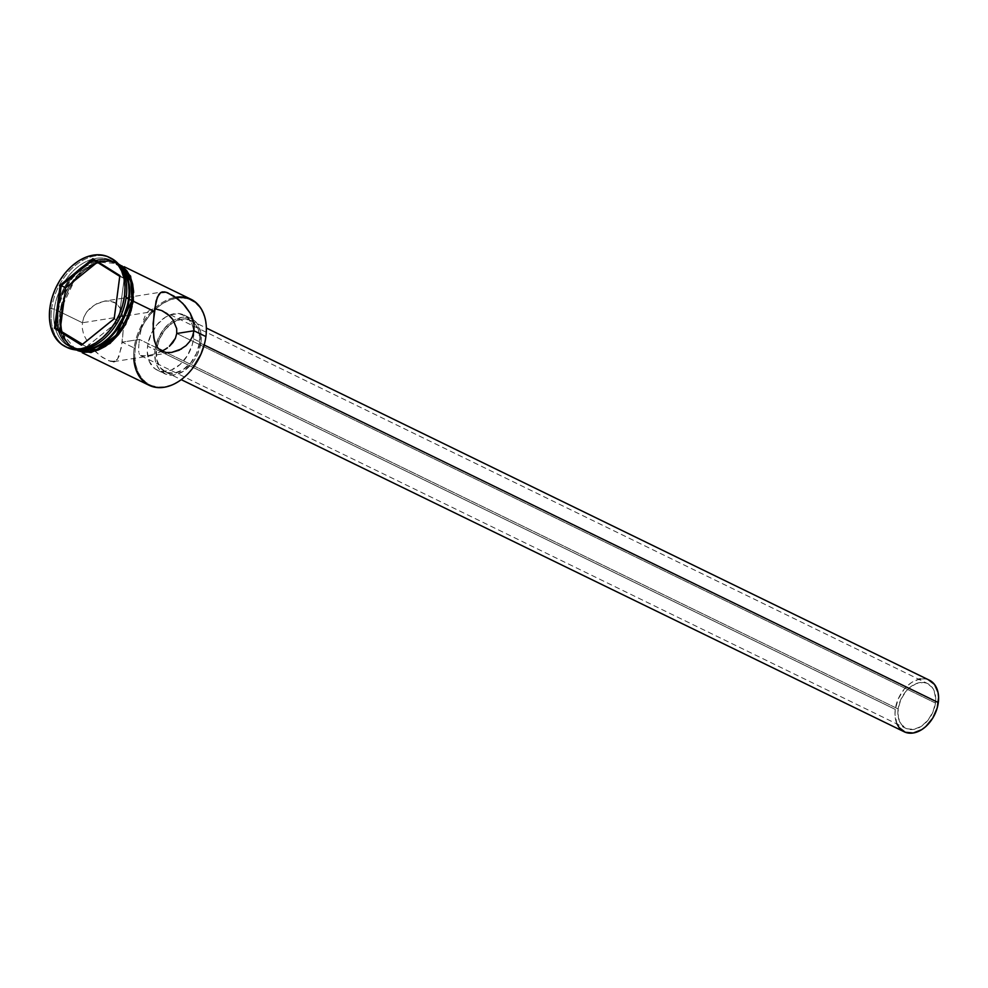 <?xml version="1.0" encoding="UTF-8"?>
<svg xmlns="http://www.w3.org/2000/svg" width="988" height="988" viewBox="0 0 988 988"><rect width="100%" height="100%" fill="white"/><g stroke="black" fill="none" stroke-linecap="round" stroke-linejoin="round"><path stroke-width="0.74" stroke-dasharray="4.94 3.71" d="M192.314 368.685L185.287 376.243L178.643 381.306L171.69 384.875L164.687 386.814L157.919 387.061L151.633 385.592L146.063 382.455L141.445 377.799L137.937 371.784L135.677 364.646L134.763 356.643L135.233 348.109L137.048 339.366L140.148 330.733L144.421 322.557L149.694 315.147L155.771 308.787L162.403 303.724L169.356 300.154L176.358 298.215L183.126 297.968L189.424 299.438L194.982 302.575L199.601 307.231L203.108 313.245L205.368 320.384L206.282 328.387L205.825 336.92A47.078 32.518 -64 0 0 176.803 298.141A47.078 32.518 -64 0 0 155.622 308.923A47.078 32.518 -64 0 0 135.233 348.109L134.158 347.961A47.844 33.049 116 0 1 175.666 297.302A47.844 33.049 -64 0 0 134.158 347.961L122.216 342.144L139.432 339.415L158.5 348.702L139.432 339.415L138.913 344.034L139.432 339.415L122.216 342.144L123.253 329.93L122.944 318.26L120.45 308.589L117.943 304.909L114.41 302.316L109.977 301.031L104.987 301.044L94.885 304.563L86.611 312.097L83.881 317.123L82.412 322.755L82.362 328.708L83.659 334.611L89.488 345.417L100.282 355.915L108.791 360.805L114.682 361.423L117.152 359.644L119.054 356.273L122.216 342.144L134.158 347.961A47.844 33.049 -64 0 0 149.077 385.283M138.678 347.986L138.913 344.034L138.678 347.986M138.888 352.383L138.74 351.135L138.888 352.383M139.469 354.322L139.135 353.445L139.469 354.322M140.518 355.532L146.718 355.828L141.259 355.902M148.78 355.445L155.894 353.581L148.78 355.445M158.315 352.704L160.698 351.716L158.315 352.704M161.871 351.16L160.698 351.716L161.871 351.16M935.451 703.036L176.741 333.499L935.451 703.036L935.698 698.516L934.018 690.526L932.166 687.339L926.781 683.227L923.459 682.449L916.185 683.61L908.997 688.167L905.786 691.526L900.747 699.763L898.141 708.952A24.873 17.191 -64 0 0 905.91 728.354A24.873 17.191 -64 0 0 935.451 703.036A24.873 17.191 -64 0 0 927.695 683.622A24.873 17.191 -64 0 0 898.141 708.952L898.388 717.683L901.427 724.636L906.811 728.749L913.715 729.403L921.088 726.489L927.806 720.45L932.845 712.212L935.451 703.036M162.699 350.752L898.141 708.952L162.699 350.752M199.514 342.737L204.183 345.01L199.514 342.737L199.23 332.66L195.723 324.632L189.511 319.89L181.545 319.136L173.036 322.496L165.28 329.461L159.463 338.97L156.462 349.567A28.701 19.834 116 0 1 190.561 320.347A28.701 19.834 116 0 1 199.514 342.737A28.701 19.834 116 0 1 165.416 371.957A28.701 19.834 116 0 1 156.462 349.567L156.746 359.644L160.254 367.66L166.466 372.414L174.431 373.168L182.941 369.796L190.696 362.843L196.513 353.334L199.514 342.737M929.362 680.189A28.701 19.834 -64 0 0 895.276 709.409L156.462 349.567L895.276 709.409A28.701 19.834 -64 0 0 904.23 731.799M193.487 338.872L200.947 342.503A30.616 21.156 -64 0 0 191.388 318.618A30.616 21.156 -64 0 0 155.03 349.789L147.57 346.158A30.616 21.156 116 0 1 183.929 314.987A30.616 21.156 116 0 1 193.722 332.178A30.616 21.156 116 0 1 193.487 338.872L193.191 328.127L191.721 323.484L186.436 316.531L178.729 313.542L169.763 314.962L165.243 317.284L156.969 324.719L150.769 334.858L147.57 346.158L147.274 351.703L149.324 361.546L154.622 368.499L158.241 370.525L162.328 371.488L171.282 370.068L180.125 364.449L187.51 355.495L192.302 344.565L193.487 338.872A30.616 21.156 116 0 1 157.117 370.043A30.616 21.156 116 0 1 147.57 346.158L155.03 349.789A30.616 21.156 -64 0 0 164.576 373.674A30.616 21.156 -64 0 0 200.947 342.503L193.487 338.872M104.987 301.044L97.318 303.279L90.377 307.873L86.611 312.097L83.881 317.123L82.412 322.755L154.153 311.381L82.412 322.755L61.268 312.467A47.844 33.049 116 0 1 118.091 263.759A47.844 33.049 116 0 1 133.01 301.081L131.169 309.973L128.008 318.741L123.673 327.053L118.313 334.586L112.138 341.045L105.395 346.195L98.331 349.814L91.217 351.79L84.326 352.037L77.941 350.542L72.285 347.368L67.592 342.626L64.022 336.513L61.738 329.263L60.799 321.137L61.268 312.467L63.121 303.575L66.27 294.795L70.605 286.495L75.965 278.962L82.14 272.503L88.895 267.353L95.96 263.722L103.073 261.746L109.952 261.511L116.349 263.006L121.993 266.18L126.699 270.91L130.255 277.035L132.553 284.285L133.479 292.411L133.01 301.081A47.844 33.049 116 0 1 76.187 349.789A47.844 33.049 116 0 1 61.268 312.467L82.412 322.755L82.362 328.708L83.659 334.611L89.488 345.417L93.539 350.085L102.567 357.508L110.533 361.373L113.472 361.67L117.572 359.089L121.351 347.677L123.253 329.93L122.574 315.592L120.45 308.589L116.3 303.464L109.977 301.031L104.234 301.155L162.551 291.905M112.224 330.103A47.844 33.049 116 0 1 69.222 346.393A47.844 33.049 116 0 1 54.303 309.071A47.844 33.049 116 0 1 111.125 260.375A47.844 33.049 116 0 1 126.044 297.697L126.242 296.857L126.044 297.697A47.844 33.049 -64 0 0 96.108 258.362A47.844 33.049 -64 0 0 54.303 309.071L58.403 310.504L60.206 301.834L63.281 293.275L67.517 285.162L72.742 277.813L78.768 271.502L85.351 266.488L92.255 262.944L99.195 261.017L105.914 260.77L112.15 262.24L117.671 265.34L122.253 269.959L125.735 275.924L127.971 283.013L128.872 290.941L128.415 299.401A46.695 32.258 -64 0 1 127.193 305.922L128.415 299.401A46.695 32.258 -64 0 0 99.195 261.017A46.695 32.258 -64 0 0 58.403 310.504L56.798 310.281A47.844 33.049 116 0 1 83.177 265.982A47.844 33.049 116 0 1 120.672 266.884A47.844 33.049 -64 0 0 113.608 261.585A47.844 33.049 -64 0 0 56.798 310.281L51.623 308.688A49.758 34.37 116 0 1 109.841 257.646A49.758 34.37 -64 0 0 51.623 308.688L49.882 307.848L51.623 308.688A49.758 34.37 -64 0 0 67.147 347.504M190.98 299.265A47.844 33.049 -64 0 0 175.666 297.302M57.539 310.64A47.844 33.049 116 0 1 114.361 261.944A47.844 33.049 116 0 1 119.758 265.599L112.607 261.19L106.222 259.683L99.331 259.93L92.23 261.906L85.153 265.537L78.41 270.687L72.235 277.146L66.875 284.668L62.54 292.979L59.391 301.748L57.539 310.64L60.021 311.862L57.539 310.64L57.069 319.322L57.996 327.436L60.293 334.697L63.85 340.811L68.555 345.553L74.211 348.727L78.67 349.962A47.844 33.049 116 0 1 72.457 347.961A47.844 33.049 116 0 1 57.539 310.64M118.498 264.055A47.844 33.049 -64 0 0 116.843 263.154A47.844 33.049 -64 0 0 60.021 311.862A47.844 33.049 -64 0 0 74.952 349.172A47.844 33.049 -64 0 0 76.669 349.925L71.037 346.763L66.344 342.021L62.775 335.908L60.49 328.658L59.564 320.532L60.021 311.862L61.874 302.97L65.023 294.189L69.37 285.89L74.73 278.357L80.893 271.898L87.648 266.748L94.712 263.117L101.826 261.141L108.705 260.906L118.498 264.043M126.044 297.697L126.044 297.697A47.844 33.049 116 0 1 124.809 304.267A47.844 33.049 -64 0 0 126.044 297.697M131.305 309.985L133.158 301.056C136.344 287.607 129.663 257.954 103.098 261.573C76.36 266.414 61.417 299.488 61.133 312.48L59.552 312.06L76.706 275.862L97.318 262.03L118.091 263.598L108.754 260.721L101.85 260.968L94.712 262.944L87.611 266.587L80.843 271.762L74.643 278.246L69.259 285.804L64.899 294.152L59.552 312.06L61.133 312.48C57.934 325.941 64.615 355.581 91.192 351.975C117.93 347.134 132.861 314.048 133.158 301.056L133.627 292.349M76.064 349.888L61.244 332.252L59.885 311.875L59.416 320.594L60.342 328.745L62.652 336.031L66.221 342.169L70.938 346.924L76.619 350.11M205.825 336.92L204.578 343.491A47.078 32.518 -64 0 0 205.825 336.92M56.798 310.281A47.844 33.049 -64 0 0 71.716 347.603A47.844 33.049 -64 0 0 80.238 349.888A47.844 33.049 116 0 1 56.798 310.281M114.991 330.955A46.695 32.258 -64 0 1 75.162 347.862A46.695 32.258 -64 0 1 58.403 310.504L57.946 318.976L58.848 326.904L61.083 333.981L64.566 339.958L69.148 344.577L74.668 347.677L80.905 349.135L87.623 348.9L94.564 346.973L101.468 343.429L108.05 338.402L115.028 330.918M122.092 266.019L116.423 262.82L110.001 261.326L103.098 261.573L95.947 263.549L88.858 267.192L82.078 272.367L75.878 278.851L70.506 286.409L66.147 294.757L62.985 303.563L61.133 312.48L60.663 321.199L61.589 329.35L63.887 336.636L67.468 342.774L72.186 347.529L77.867 350.715M123.784 327.139L128.131 318.791M185.991 345.664L181.508 348.949M66.282 347.06A49.758 34.37 116 0 1 51.623 308.688L54.303 309.071A47.844 33.049 -64 0 0 71.531 347.356A47.844 33.049 -64 0 0 112.397 329.881M140.197 334.339L141.148 329.263L140.197 334.339M142.26 324.422L141.148 329.263L142.26 324.422M145.063 316.086L143.544 319.976L145.063 316.086M149.065 310.603L146.953 312.788L149.472 310.318L152.918 308.997L149.065 310.603M200.947 342.503L197.748 353.815L194.969 359.126L191.536 363.954L183.262 371.377L174.197 374.958L165.7 374.168L159.068 369.104L156.796 365.19L155.326 360.546L155.03 349.789L158.228 338.489L164.44 328.349L172.702 320.927L181.78 317.333L190.276 318.136L193.895 320.174L196.908 323.2L200.65 331.758L200.947 342.503M897.005 724.019L894.992 714.608L895.276 709.409L898.277 698.812L904.094 689.303L907.799 685.425L911.85 682.338L918.791 679.287M920.359 678.978L924.484 678.83L929.3 680.152M133.775 358.459A47.844 33.049 116 0 1 134.158 347.961L135.233 348.109A47.078 32.518 -64 0 0 152.14 385.777A47.078 32.518 -64 0 0 192.327 368.685M124.229 278.493L93.267 259.745L124.229 278.493L119.746 276.319L124.229 278.493L118.646 320.915L114.163 318.741L118.646 320.915L124.229 278.493M86.586 346.776L118.646 320.915L86.586 346.776L82.103 344.59L86.586 346.776M140.864 355.742L905.91 728.354M190.561 320.347L206.369 328.041M183.929 314.987L191.388 318.618M113.83 361.633L172.134 352.383M118.091 263.759L124.08 266.686M114.361 261.944L116.843 263.154M111.125 260.375L113.608 261.585M73.236 349.517L61.552 334.611L59.552 312.06L66.715 289.756L80.831 271.342L98.639 261.128L116.053 261.598M69.222 346.393L71.716 347.603M72.457 347.961L74.952 349.172M76.187 349.789L82.189 352.704M157.117 370.043L164.576 373.674M165.416 371.957L181.224 379.651M162.649 311.01L927.695 683.622"/><path stroke-width="1.48" d="M175.666 297.302L175.666 297.302A47.844 33.049 116 0 1 205.899 336.587A47.844 33.049 -64 0 0 190.98 299.265L124.08 266.686M161.871 351.16L165.28 349.283L161.871 351.16M167.417 347.85L165.28 349.283L167.417 347.85M172.888 342.564L169.405 346.257L175.419 338.254L172.888 342.564M172.073 352.395L166.404 352.506L161.946 351.209L158.426 348.628L155.931 344.96L154.326 340.44L153.066 329.622L154.153 311.381L133.429 301.291L154.153 311.381L157.327 297.252L160.624 292.621L164.304 291.868L167.627 292.744L178.42 299.413L184.929 305.712L190.264 313.307L194.019 324.854L193.957 330.77L176.741 333.499L175.419 338.254L176.741 333.499L193.957 330.77L192.475 336.439L189.758 341.44L185.991 345.664L179.063 350.234L171.406 352.481L166.404 352.506L161.946 351.209L158.426 348.628L155.931 344.96L153.807 337.945L153.115 323.582L156.079 301.068L158.809 294.436L160.624 292.621L165.873 292.164L173.863 296.067L182.842 303.452L190.264 313.307L192.722 318.926L194.019 324.854L193.957 330.77L205.899 336.587L193.957 330.77L192.475 336.439L189.758 341.44L185.991 345.664M158.5 348.702L162.699 350.752L158.5 348.702M181.224 379.651L904.23 731.799A28.701 19.834 -64 0 0 938.316 702.579L204.183 345.01L938.316 702.579A28.701 19.834 -64 0 0 929.362 680.189L206.369 328.041M113.472 361.67L114.682 361.423M120.672 266.884A47.844 33.049 116 0 1 128.539 298.907A47.844 33.049 -64 0 0 120.672 266.884M109.841 257.646A49.758 34.37 116 0 1 126.242 296.857A49.758 34.37 -64 0 0 110.718 258.041A49.758 34.37 -64 0 0 109.841 257.646M129.28 299.265L131.762 300.476A47.844 33.049 -64 0 0 118.498 264.055L125.451 270.304L129.02 276.43L131.305 283.68L132.231 291.806L131.762 300.476L129.28 299.265L127.44 308.157L124.278 316.926L119.943 325.237L114.583 332.771L108.408 339.23L101.665 344.367L94.589 347.998L87.487 349.974L78.67 349.962A47.844 33.049 116 0 0 129.28 299.265A47.844 33.049 116 0 0 119.758 265.599L126.526 275.207L128.823 282.469L129.749 290.596L129.28 299.265M126.118 297.721L128.539 298.907L126.118 297.721M124.5 296.005L126.242 296.857L124.5 296.005L124.982 286.989L124.019 278.542L121.635 270.996L117.93 264.636L113.04 259.708L107.161 256.398L100.517 254.855L93.354 255.102L85.956 257.164L78.608 260.931L71.593 266.278L65.171 272.997L59.601 280.839L55.081 289.472L51.808 298.598L49.882 307.848A49.758 34.37 116 0 1 108.976 257.201A49.758 34.37 116 0 1 124.5 296.005A49.758 34.37 116 0 1 65.406 346.652A49.758 34.37 116 0 1 49.882 307.848L49.4 316.864L50.363 325.311L52.747 332.857L56.452 339.217L61.342 344.145L67.221 347.455L73.865 348.999L81.028 348.752L88.426 346.689L95.774 342.922L102.789 337.575L109.211 330.856L114.781 323.027L119.301 314.382L122.574 305.255L124.5 296.005M118.091 263.598L130.873 281.222L131.91 300.451L133.479 300.883L131.91 300.451L116.213 335.216L96.75 349.517L76.064 349.888L83.029 351.617L89.945 351.37L97.083 349.382L104.185 345.738L110.952 340.576L117.152 334.092L122.537 326.534L126.896 318.185L130.058 309.38L131.91 300.451L132.38 291.744L131.441 283.593L129.144 276.307L125.575 270.169L118.091 263.598M192.327 368.685A47.078 32.518 -64 0 0 192.388 368.598A47.078 32.518 -64 0 0 204.541 343.651A47.078 32.518 -64 0 0 204.565 343.54L200.897 354.297L192.314 368.685M81.498 345.183L54.501 328.288L60.194 285.038L92.884 258.671L119.881 275.566L114.188 318.815L81.498 345.183L114.188 318.815L119.881 275.566L114.163 318.741L82.103 344.59L55.624 328.016L82.535 344.244L55.624 328.016L61.207 285.606L65.69 287.78L60.107 330.202L65.69 287.78L61.207 285.606L93.267 259.745L119.746 276.319L114.188 318.815L81.498 345.183L82.103 344.59L55.624 328.016L54.501 328.288L81.498 345.183M65.406 346.652L67.147 347.504A49.758 34.37 -64 0 0 126.242 296.857A49.758 34.37 116 0 1 124.883 303.983A49.758 34.37 116 0 1 112.052 330.338A49.758 34.37 116 0 1 66.282 347.06M112.052 330.338L112.397 329.881A47.844 33.049 -64 0 0 124.747 304.539A47.844 33.049 -64 0 0 124.809 304.267A47.844 33.049 116 0 1 112.224 330.103M80.238 349.888A47.844 33.049 -64 0 0 128.539 298.907A47.844 33.049 116 0 1 127.23 305.749A47.844 33.049 116 0 1 114.892 331.091A47.844 33.049 116 0 1 80.238 349.888M115.028 330.918L123.537 316.642L127.193 305.934A46.695 32.258 -64 0 1 127.143 306.082A46.695 32.258 -64 0 1 115.102 330.819A46.695 32.258 -64 0 1 114.991 330.955M76.669 349.925A47.844 33.049 -64 0 0 131.762 300.476L129.922 309.368L126.773 318.136L122.426 326.448L117.066 333.981L110.903 340.44L104.148 345.59L97.083 349.209L89.97 351.185L83.091 351.432L76.694 349.937M133.627 292.349L132.688 284.198L130.391 276.912L126.81 270.774L122.092 266.019M77.867 350.715L84.276 352.222L91.192 351.975L98.331 349.987L105.42 346.343L112.2 341.181L118.399 334.697L123.784 327.139M128.131 318.791L131.305 309.985M181.508 348.949L171.406 352.481M82.189 352.704L149.077 385.283A47.844 33.049 -64 0 0 205.899 336.587A47.844 33.049 116 0 1 204.59 343.429A47.844 33.049 116 0 1 192.252 368.771A47.844 33.049 116 0 1 155.24 387.271A47.844 33.049 116 0 1 133.775 358.459M155.4 308.911L161.6 310.528L155.4 308.911M161.6 310.528L167.824 314.283L172.912 319.593L176.691 328.596L176.741 333.499L176.691 328.596L172.912 319.593L169.677 315.888L162.649 311.01M161.699 292.102L162.921 291.855M928.325 679.732L934.537 684.474L938.044 692.502L938.6 697.367L937.217 707.914L932.721 718.165L925.793 726.551L921.742 729.638L913.245 732.997L905.28 732.256L899.068 727.501L896.931 723.834M918.791 679.287L920.359 678.978M97.318 262.277L65.69 287.78L97.318 262.277M119.746 276.319L119.881 275.566L92.884 258.671L93.267 259.745L119.746 276.319M93.267 259.745L92.884 258.671L60.194 285.038L61.207 285.606L93.267 259.745M61.207 285.606L60.194 285.038L54.501 328.288L55.624 328.016L61.207 285.606M108.976 257.201L110.718 258.041M116.053 261.598L130.614 276.146L133.479 300.883L125.624 324.496L110.125 343.379L91.007 352.568L73.236 349.517"/></g></svg>
